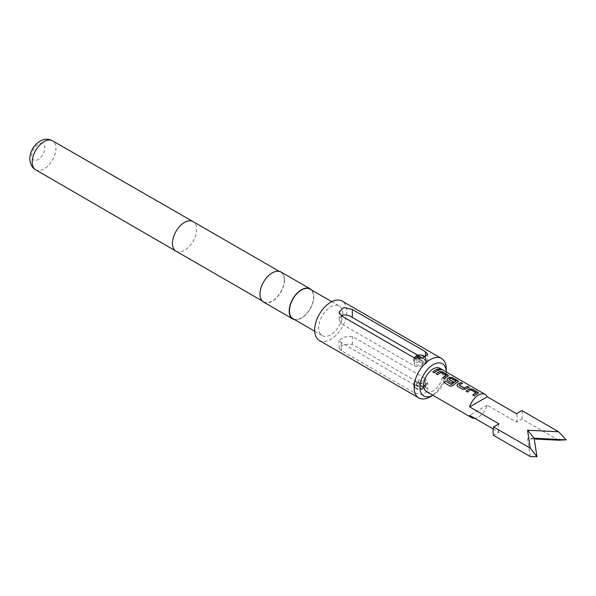 <?xml version="1.0" encoding="UTF-8"?>
<svg xmlns="http://www.w3.org/2000/svg" width="596" height="596" viewBox="0 0 596 596"><rect width="100%" height="100%" fill="white"/><g stroke="black" fill="none" stroke-linecap="round" stroke-linejoin="round"><path stroke-width="0.45" stroke-dasharray="2.98 2.23" d="M438.939 369.043L439.289 369.602C441.1 370.235 441.666 370.228 440.973 369.572M476.085 392.965L470.915 389.978A13.239 7.644 120 0 0 470.065 390.425A13.239 7.644 120 0 0 467.614 392.22L467.577 392.079M478.379 393.129L477.821 393.762A13.239 7.644 120 0 0 476.77 394.299A13.239 7.644 120 0 0 474.319 396.087L474.282 395.945M466.161 391.259A13.239 7.644 120 0 0 466.079 391.334L467.614 392.22M462.31 383.511L462.518 383.63A13.239 7.644 120 0 0 460.082 384.658A13.239 7.644 120 0 0 459.218 385.21L459.203 385.046M469.022 387.385L469.223 387.504A13.239 7.644 120 0 0 466.787 388.532A13.239 7.644 120 0 0 465.722 389.218L465.707 389.061M455.947 381.343L450.785 378.356A13.239 7.644 120 0 0 449.935 378.803A13.239 7.644 120 0 0 449.071 379.347L449.056 379.19M458.421 381.604L457.855 382.237A13.239 7.644 120 0 0 456.812 382.774A13.239 7.644 120 0 0 453.169 385.724L453.109 385.605M446.955 379.846L451.917 383.034M453.303 381.924L453.437 381.999A13.239 7.644 120 0 0 451.954 383.176M446.136 375.681L440.965 372.694A13.239 7.644 120 0 0 440.124 373.133A13.239 7.644 120 0 0 437.673 374.929L437.635 374.787M448.438 375.845L447.872 376.471A13.239 7.644 120 0 0 446.829 377.007A13.239 7.644 120 0 0 444.378 378.803L444.34 378.661M436.22 373.968A13.239 7.644 120 0 0 436.138 374.042L437.673 374.929M439.073 370.094L439.274 370.213A13.239 7.644 120 0 0 436.846 371.248A13.239 7.644 120 0 0 434.395 373.036L434.357 372.895M414.801 358.181A5.17 2.987 0 0 0 416.299 360.058A5.17 2.987 0 0 0 422.348 360.595L423.108 362.495A6.206 3.583 180 0 1 415.568 361.943A6.206 3.583 180 0 1 413.751 359.41A6.206 3.583 180 0 1 414.295 357.95A6.206 3.583 180 0 1 424.345 356.877A6.206 3.583 180 0 1 425.618 357.95A6.206 3.583 180 0 1 426.162 359.41A6.206 3.583 180 0 1 425.298 361.228L425.298 362.793L418.861 359.075A13.961 8.061 120 0 0 417.759 359.634A13.961 8.061 120 0 0 416.664 360.342L423.108 364.059C420.389 365.363 417.878 365.549 415.568 364.625L413.751 361.481L415.568 358.367C418.504 357.362 421.432 357.756 424.345 359.559L426.162 361.481L425.298 362.793M423.108 364.059L423.108 362.495M341.352 315.522L339.079 319.605L341.352 323.77L414.473 365.989C418.124 367.047 421.782 366.406 425.44 364.067L427.712 361.817L425.44 359.656L417.781 355.238M423.108 388.279L422.348 389.3A5.17 2.987 180 0 1 416.299 388.763A5.17 2.987 180 0 1 415.233 387.877A5.17 2.987 180 0 1 417.021 384.197A5.17 2.987 180 0 1 423.614 384.547A5.17 2.987 180 0 1 424.672 387.877A5.17 2.987 180 0 1 424.538 388.033L425.298 387.013A6.206 3.583 0 0 0 425.618 386.655A6.206 3.583 0 0 0 426.162 385.195A6.206 3.583 0 0 0 424.345 382.662A6.206 3.583 0 0 0 417.58 381.88A6.206 3.583 0 0 0 413.751 385.195A6.206 3.583 0 0 0 414.295 386.655A6.206 3.583 0 0 0 415.568 387.728A6.206 3.583 0 0 0 423.108 388.279L423.108 386.715L416.664 382.997A13.961 8.061 120 0 0 418.861 381.731L425.298 385.448L426.162 383.124L424.345 379.98L417.602 380.218L413.751 383.124L415.568 385.046L423.108 386.715M426.393 391.542A13.44 7.763 120 0 0 433.121 390.879A13.44 7.763 120 0 0 441.897 379.034A13.44 7.763 120 0 0 439.841 368.261M558.579 440.206L521.865 419.01L516.479 422.117L487.23 405.228A13.44 7.763 -60 0 1 478.454 417.051A13.44 7.763 -60 0 1 474.796 418.317M493.22 428.956L498.927 432.249L493.54 435.356M498.927 423.808A13.44 7.763 120 0 0 498.927 432.249M516.479 422.117A13.44 7.763 120 0 0 516.479 413.676M446.277 372.299A18.618 10.75 120 0 0 446.277 371.971L446.277 372.299A18.618 10.75 120 0 1 433.121 395.096L432.838 395.26A18.618 10.75 120 0 0 433.121 395.096M292.964 318.689A17.06 9.849 120 0 0 306.113 314.114A17.06 9.849 120 0 0 313.563 296.942A17.06 9.849 120 0 0 310.032 289.135M342.812 313.831A17.06 9.849 120 0 0 339.28 306.016A17.06 9.849 120 0 0 326.131 310.59A17.06 9.849 120 0 0 318.681 327.763A17.06 9.849 120 0 0 322.212 335.57A17.06 9.849 120 0 0 335.362 331.004A17.06 9.849 120 0 0 342.812 313.831M263.559 302.068A17.373 10.028 120 0 0 276.946 297.411A17.373 10.028 120 0 0 284.53 279.934A17.373 10.028 120 0 0 280.932 271.977M294.603 319.627A17.373 10.028 120 0 0 307.253 313.123A17.373 10.028 120 0 0 313.779 296.815A17.373 10.028 120 0 0 311.663 290.073M284.314 280.06A17.06 9.849 120 0 0 280.776 272.245A17.06 9.849 120 0 0 267.634 276.82A17.06 9.849 120 0 0 260.184 293.992A17.06 9.849 120 0 0 263.715 301.8A17.06 9.849 120 0 0 276.864 297.225A17.06 9.849 120 0 0 284.314 280.06M44.834 148.128A9.305 5.371 120 0 0 38.256 144.329A9.305 5.371 120 0 0 31.677 155.727A9.305 5.371 120 0 0 38.256 159.527A9.305 5.371 120 0 0 44.834 148.128M319.374 340.502A22.752 13.134 120 0 0 336.904 334.401A22.752 13.134 120 0 0 346.835 311.507A22.752 13.134 120 0 0 342.119 301.092M446.277 368.924A22.752 13.134 -60 0 1 430.193 396.787M425.44 386.595L352.318 344.384L343.885 344.361L339.079 348.109L341.352 350.716L414.473 392.928L422.907 394.843L427.712 390.328L425.44 386.595L425.44 378.609L427.712 382.781L422.884 387.564L414.473 384.942L341.352 342.73L339.079 340.569L343.899 337.068L352.318 336.397L425.44 378.609M521.865 419.01A20.681 11.942 120 0 0 521.865 410.562M530.261 456.558L527.542 438.641L534.262 438.976M487.23 405.228L469.678 415.36M534.15 438.231L527.542 438.641M425.298 385.448L425.298 387.013M422.348 389.3L416.664 386.022L418.861 384.755L424.538 388.033M416.664 382.997L416.664 386.022M418.861 381.731L418.861 384.755M416.664 357.317L416.664 360.342M422.348 360.595L419.286 358.829M425.298 361.228L424.538 359.328A5.17 2.987 0 0 0 424.941 357.16M422.512 358.159L424.538 359.328M418.861 358.583L418.861 359.075M432.86 372.15L434.395 373.036M442.843 377.916L444.378 378.803M444.035 382.639L450.405 386.268M450.479 386.364L453.169 385.724M456.938 385.612L457.497 386.253M457.534 386.394L462.868 389.359M462.906 389.501L465.722 389.218M472.784 395.2L474.319 396.087M175.969 251.14A17.06 9.849 120 0 0 189.118 246.565A17.06 9.849 120 0 0 196.568 229.4A17.06 9.849 120 0 0 193.03 221.585M35.678 169.8A16.762 9.678 120 0 0 48.596 165.316A16.762 9.678 120 0 0 55.92 148.441A16.762 9.678 120 0 0 52.441 140.76M341.352 350.716L341.352 342.73M352.318 344.384L352.318 336.397M414.473 392.928L414.473 384.942M341.352 323.77L341.352 315.791M425.44 359.656L425.44 356.892M414.473 365.989L414.473 358.002M413.751 359.41L413.751 361.481M424.672 387.877L425.618 386.655M415.233 387.877L414.295 386.655M413.751 383.124L413.751 385.195M331.756 301.673L339.28 306.016M279.144 271.299L280.776 272.245M262.084 300.853L263.715 301.8M314.688 331.227L322.212 335.57M339.079 348.109L339.079 340.569M427.712 390.328L427.712 382.781M426.162 383.124L426.162 385.195M339.079 319.605L339.079 312.058M427.712 361.817L427.712 354.27M426.162 359.41L426.162 361.481M424.993 357.138L425.618 357.95"/><path stroke-width="0.89" d="M441.368 369.87L440.973 369.572C439.207 368.805 438.641 368.82 439.289 369.602M439.341 369.416C441.159 370.049 441.733 370.041 441.047 369.386C439.274 368.619 438.701 368.626 439.341 369.416L438.932 368.931M441.48 369.796L441.047 369.386M478.379 393.129L472.397 389.33L469.573 389.002A13.239 7.644 120 0 0 468.53 389.538A13.239 7.644 120 0 0 466.161 391.259M476.092 392.786A13.44 7.763 120 0 0 475.236 393.241A13.44 7.763 120 0 0 472.747 395.059L474.282 395.945A13.44 7.763 120 0 1 476.77 394.127A13.44 7.763 120 0 1 477.836 393.583L478.409 393.04L477.806 392.25L472.434 389.151L469.596 388.823A13.44 7.763 120 0 0 468.53 389.367A13.44 7.763 120 0 0 466.042 391.192L467.577 392.079A13.44 7.763 120 0 1 470.065 390.253A13.44 7.763 120 0 1 470.922 389.806L476.085 392.965A13.239 7.644 120 0 0 475.236 393.412A13.239 7.644 120 0 0 472.866 395.133M462.31 383.511L460.984 382.744A13.239 7.644 120 0 0 458.548 383.772A13.239 7.644 120 0 0 457.482 384.465L456.916 385.538L457.497 386.253L462.868 389.359L465.707 389.061A13.44 7.763 120 0 1 466.787 388.361A13.44 7.763 120 0 1 469.261 387.318L467.726 386.432A13.44 7.763 120 0 0 465.252 387.475A13.44 7.763 120 0 0 464.373 388.033L459.203 385.046A13.44 7.763 120 0 1 460.082 384.495A13.44 7.763 120 0 1 462.556 383.444L461.021 382.558A13.44 7.763 120 0 0 458.548 383.608A13.44 7.763 120 0 0 457.467 384.301M469.022 387.385L467.689 386.618A13.239 7.644 120 0 0 465.252 387.646A13.239 7.644 120 0 0 464.388 388.19L464.373 388.033M458.421 381.604L452.431 377.804L449.615 377.477A13.239 7.644 120 0 0 448.565 378.013A13.239 7.644 120 0 0 447.499 378.698L446.955 379.846M455.962 381.164L455.947 381.343A13.239 7.644 120 0 0 455.106 381.79A13.239 7.644 120 0 0 451.649 384.547L445.324 380.948A13.44 7.763 120 0 0 443.953 382.543L450.405 386.268L453.109 385.605A13.44 7.763 120 0 1 456.812 382.602A13.44 7.763 120 0 1 457.87 382.058L458.443 381.514L457.847 380.725L452.468 377.626L449.63 377.298A13.44 7.763 120 0 0 448.565 377.842A13.44 7.763 120 0 0 447.484 378.542L446.933 379.771L447.514 380.494L451.917 383.034A13.44 7.763 120 0 1 453.422 381.835L449.056 379.19A13.44 7.763 120 0 1 449.935 378.631A13.44 7.763 120 0 1 450.792 378.184L455.962 381.164A13.44 7.763 120 0 0 455.106 381.619A13.44 7.763 120 0 0 451.597 384.42M453.303 381.924L449.056 379.317M448.438 375.845L442.448 372.046L439.632 371.718A13.239 7.644 120 0 0 438.589 372.247A13.239 7.644 120 0 0 436.22 373.968M446.151 375.502A13.44 7.763 120 0 0 445.294 375.949A13.44 7.763 120 0 0 442.806 377.775L444.34 378.661A13.44 7.763 120 0 1 446.829 376.836A13.44 7.763 120 0 1 447.887 376.292L448.46 375.748L447.864 374.966L442.493 371.859L439.647 371.539A13.44 7.763 120 0 0 438.589 372.083A13.44 7.763 120 0 0 436.101 373.901L437.635 374.787A13.44 7.763 120 0 1 440.124 372.969A13.44 7.763 120 0 1 440.98 372.515L446.136 375.681A13.239 7.644 120 0 0 445.294 376.121A13.239 7.644 120 0 0 442.925 377.842M439.073 370.094L437.74 369.326A13.239 7.644 120 0 0 435.311 370.362A13.239 7.644 120 0 0 432.942 372.075M424.941 357.16A5.17 2.987 0 0 0 424.672 356.728A5.17 2.987 0 0 0 423.614 355.834A5.17 2.987 0 0 0 415.233 356.728A5.17 2.987 0 0 0 414.801 358.181M417.781 355.238L352.318 317.437C348.66 315.016 345.01 314.375 341.352 315.522M534.262 438.976L558.579 440.206L566.2 439.848L534.15 438.231L536.951 456.737L530.261 448.11L493.54 426.915L498.927 423.808L469.678 406.919A13.44 7.763 -60 0 1 478.454 395.096A13.44 7.763 -60 0 1 485.174 394.433L439.841 368.261A13.44 7.763 120 0 0 433.121 368.924A13.44 7.763 120 0 0 424.337 380.769A13.44 7.763 120 0 0 426.393 391.542L471.734 417.714A13.44 7.763 -60 0 1 469.678 415.36L493.22 428.956M474.796 418.317A13.44 7.763 -60 0 1 471.734 417.714M436.846 371.077A13.44 7.763 120 0 0 434.357 372.895L432.823 372.008A13.44 7.763 120 0 1 435.311 370.19A13.44 7.763 120 0 1 437.777 369.14L439.319 370.027A13.44 7.763 120 0 0 436.846 371.077M485.174 394.433A13.44 7.763 -60 0 1 487.23 396.787L516.479 413.676L521.865 410.562L558.579 431.765L566.2 439.848M446.277 371.971A18.618 10.75 120 0 0 432.972 364.782A18.618 10.75 120 0 0 419.957 387.497A18.618 10.75 120 0 0 432.83 395.26L430.193 396.787A22.752 13.134 -60 0 1 418.817 397.912A22.752 13.134 -60 0 1 414.108 387.497A22.752 13.134 -60 0 1 424.039 364.603A22.752 13.134 -60 0 1 441.569 358.509A22.752 13.134 -60 0 1 446.277 368.924L446.277 371.978M331.756 301.673L310.032 289.135A17.06 9.849 120 0 0 296.882 293.701A17.06 9.849 120 0 0 289.433 310.874A17.06 9.849 120 0 0 292.964 318.689L314.688 331.227M311.663 290.073A17.373 10.028 120 0 0 310.181 288.866L280.932 271.977A17.373 10.028 120 0 0 267.544 276.633A17.373 10.028 120 0 0 259.96 294.119A17.373 10.028 120 0 0 263.559 302.068L292.807 318.957A17.373 10.028 120 0 0 294.603 319.627M310.181 288.866A17.373 10.028 120 0 0 296.793 293.515A17.373 10.028 120 0 0 289.209 311A17.373 10.028 120 0 0 292.807 318.957M414.473 358.002L341.352 315.791L339.079 312.058L343.87 307.543L352.318 309.458L425.44 351.67L427.712 354.27L422.914 358.025L414.473 358.002M441.569 358.509L342.119 301.092A22.752 13.134 120 0 0 324.589 307.186A22.752 13.134 120 0 0 314.658 330.087A22.752 13.134 120 0 0 319.374 340.502L418.817 397.912M536.951 456.737L530.261 456.558L493.54 435.356A20.681 11.942 120 0 1 493.54 426.915M534.15 438.231L527.542 430.193L558.579 431.765M530.261 448.11L527.542 430.193M487.23 396.787L469.678 406.919M419.286 358.829L416.664 357.317L418.861 356.05L422.512 358.159M418.861 356.05L418.861 358.583M451.455 384.584L445.324 380.948M445.376 381.075A13.239 7.644 120 0 0 444.065 382.602M464.187 388.205L459.203 385.18M457.482 384.465L456.938 385.612M279.144 271.299L193.03 221.585A17.06 9.849 120 0 0 193.022 221.578A17.06 9.849 120 0 0 179.88 226.167A17.06 9.849 120 0 0 172.438 243.332A17.06 9.849 120 0 0 175.962 251.132A17.06 9.849 120 0 0 175.969 251.14L262.084 300.853M35.678 169.8C32.102 167.863 30.143 164.183 29.8 158.76C29.986 153.425 31.953 148.709 35.7 144.597C41.355 139.091 46.935 137.81 52.441 140.76A16.762 9.678 120 0 0 39.53 145.268A16.762 9.678 120 0 0 32.214 162.127A16.762 9.678 120 0 0 35.678 169.8L175.962 251.132M352.318 317.437L352.318 309.458M425.44 356.892L425.44 351.67M415.233 356.728L414.317 357.913M52.441 140.76L193.022 221.578M424.672 356.728L424.993 357.138"/></g></svg>
